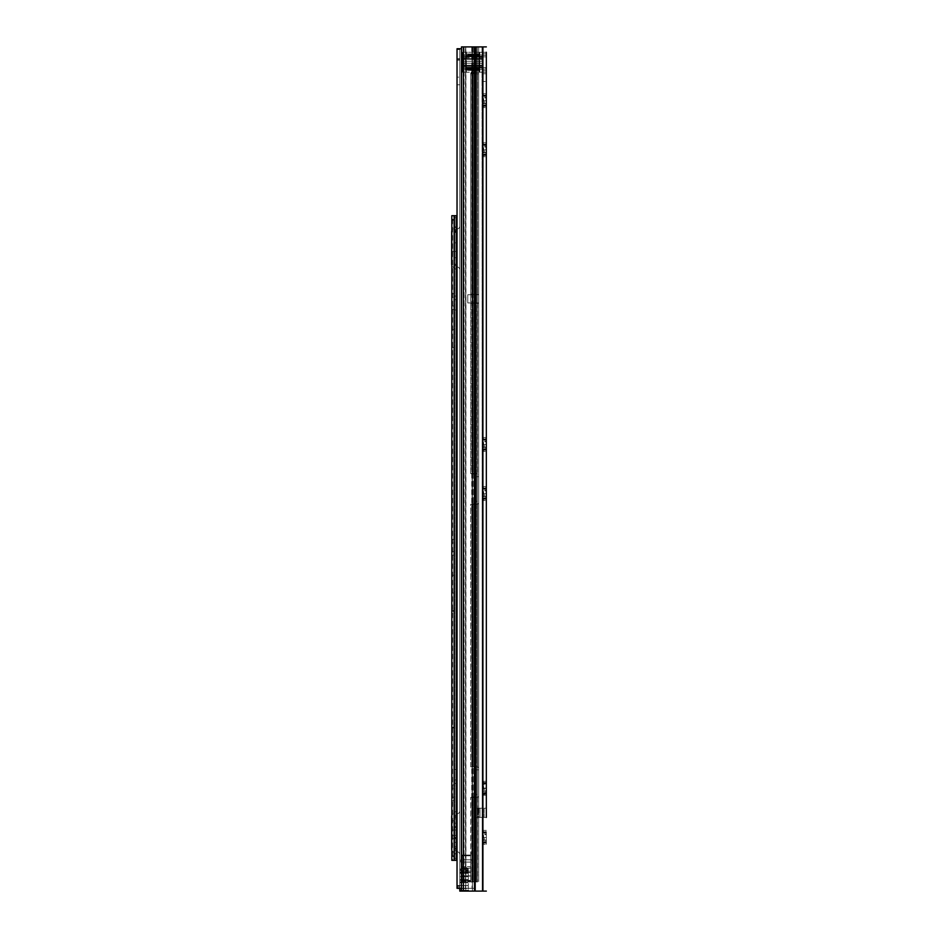 <?xml version="1.0" encoding="UTF-8"?>
<svg xmlns="http://www.w3.org/2000/svg" width="938" height="938" viewBox="0 0 938 938"><rect width="100%" height="100%" fill="white"/><g stroke="black" fill="none" stroke-linecap="round" stroke-linejoin="round"><path stroke-width="0.7" stroke-dasharray="4.69 3.52" d="M483.269 95.336L483.656 95.746C484.618 96.673 484.712 96.544 483.961 95.359L483.269 94.328L483.269 97.212L486.341 97.646L486.341 100.483L483.656 100.483L484.442 102.23L483.269 104.036L483.269 93.648L483.656 94.902L486.341 94.902L486.341 95.606L483.656 95.606L483.269 97.751L486.341 97.998M486.341 95.606L486.341 96.38L486.341 95.746L483.656 95.746C484.618 96.673 484.712 96.544 483.961 95.359L483.656 94.902M483.269 144.452L483.656 144.862C484.618 145.789 484.712 145.66 483.961 144.475L483.269 143.444L483.269 146.328L486.341 146.762L486.341 149.599L483.656 149.599L484.442 151.346L483.269 153.152L483.269 142.764L483.656 144.018L486.341 144.018L486.341 144.722L483.656 144.722L483.269 146.867L486.341 147.114M486.341 144.722L486.341 145.496L486.341 144.862L483.656 144.862C484.618 145.789 484.712 145.66 483.961 144.475L483.656 144.018M483.269 439.16L483.656 439.559C484.618 440.497 484.712 440.368 483.961 439.172L483.269 438.152L483.269 441.024L486.341 441.458L486.341 444.295L483.656 444.295L484.442 446.054L483.269 447.86L483.269 437.46L483.656 438.726L486.341 438.726L486.341 439.418L483.656 439.418L483.269 441.575L486.341 441.81M486.341 439.418L486.341 440.203L486.341 439.559L483.656 439.559C484.618 440.497 484.712 440.368 483.961 439.172L483.656 438.726M483.269 488.276L483.656 488.675C484.618 489.613 484.712 489.484 483.961 488.288L483.269 487.268L483.269 490.14L486.341 490.574L486.341 493.411L483.656 493.411L484.442 495.17L483.269 496.976L483.269 486.576L483.656 487.842L486.341 487.842L486.341 488.534L483.656 488.534L483.269 490.691L486.341 490.937M486.341 488.534L486.341 489.319L486.341 488.675L483.656 488.675C484.618 489.613 484.712 489.484 483.961 488.288L483.656 487.842M483.269 781.964L483.656 783.382C484.618 784.32 484.712 784.191 483.961 782.995L483.269 781.284L483.269 794.556L486.341 793.982M486.341 783.382L486.341 795.236L486.341 781.284L486.341 784.027L486.341 783.382L483.656 783.382C484.618 784.32 484.712 784.191 483.961 782.995L483.269 781.975M483.269 832.088L483.656 832.498C484.618 833.436 484.712 833.307 483.961 832.112L483.269 831.08L483.269 833.964L486.341 834.398L486.341 837.235L483.656 837.235L484.442 838.994L483.269 840.788L483.269 830.4L483.656 831.666L486.341 831.666L486.341 832.358L483.656 832.358L483.269 834.503L486.341 834.75M486.341 832.358L486.341 833.143L486.341 832.498L483.656 832.498C484.618 833.436 484.712 833.307 483.961 832.112L483.656 831.666M483.269 77.596L483.269 73.762L483.269 77.596M486.341 81.43L486.341 73.762L486.341 81.43L483.269 81.43M486.341 837.235L486.341 844.352L483.269 844.352L483.656 842.394C484.723 840.706 484.723 839.944 483.656 840.108L486.341 840.002L483.269 840.249L483.269 833.964M486.341 843.098L483.656 843.098L483.269 844.352M486.341 832.498L486.341 834.398M486.341 795.236L483.269 795.236L483.656 793.278C484.723 791.59 484.723 790.828 483.656 790.992L486.341 790.886L483.269 791.133L483.269 784.848L486.341 785.282M483.269 795.236L483.961 793.525M486.341 788.119L483.656 788.119L484.442 789.878L483.269 791.672M486.341 783.242L483.656 783.242L483.269 785.387L486.341 785.634M483.269 782.972L483.269 784.848M486.341 493.411L486.341 500.54L483.269 500.54L483.656 498.582C484.723 496.882 484.723 496.12 483.656 496.296L486.341 496.19L483.269 496.425L483.269 490.14M486.341 499.274L483.656 499.274L483.269 500.54M486.341 488.675L486.341 490.574M486.341 444.295L486.341 451.424L483.269 451.424L483.656 449.466C484.723 447.766 484.723 447.004 483.656 447.18L486.341 447.063L483.269 447.309L483.269 441.024M486.341 450.158L483.656 450.158L483.269 451.424M486.341 439.559L486.341 441.458M486.341 149.599L486.341 156.716L483.269 156.716L483.656 154.758C484.723 153.058 484.723 152.296 483.656 152.472L486.341 152.366L483.269 152.613L483.269 146.328M486.341 155.45L483.656 155.45L483.269 156.716M486.341 144.862L486.341 146.762M486.341 100.483L486.341 107.6L483.269 107.6L483.656 105.642C484.723 103.942 484.723 103.18 483.656 103.356L486.341 103.25L483.269 103.497L483.269 97.212M486.341 106.334L483.656 106.334L483.269 107.6M486.341 95.746L486.341 97.646M483.961 842.641L483.269 843.672L483.269 840.788M483.269 842.981L483.269 840.249L486.341 840.249M486.341 46.9L482.003 46.9L486.341 46.9L483.269 46.9L483.269 891.1L461.484 891.1L463.431 891.1L461.484 891.1L461.484 46.9L483.269 46.9L483.269 891.1L486.341 891.1L463.431 891.1L486.341 891.1M483.269 69.154L483.269 52.27L483.269 72.226L483.269 52.27L482.66 56.878L485.438 56.878L483.129 56.878L483.269 55.342L483.269 69.154L483.129 67.618L483.269 69.154L486.341 69.154L486.341 72.226L486.341 69.154L483.269 69.154M483.269 808.216L483.269 817.42L483.269 808.216L478.896 808.216L479.998 808.216L479.998 817.42L478.896 817.42L483.269 817.42L479.998 817.42L479.998 808.216L475.836 808.216L478.028 808.216L478.028 817.42L475.836 817.42L482.179 817.42L478.028 817.42L478.028 808.216L483.269 808.216M483.269 793.865L483.269 791.133L486.341 791.133M483.961 498.828L483.269 499.848L483.269 496.976M483.269 499.157L483.269 496.425L486.341 496.425M483.961 449.712L483.269 450.732L483.269 447.86M483.269 450.041L483.269 447.309L486.341 447.309M483.961 155.005L483.269 156.036L483.269 153.152M483.269 155.345L483.269 152.613L486.341 152.613M483.961 105.888L483.269 106.92L483.269 104.036M483.269 106.217L483.269 103.497L486.341 103.497M486.341 100.765L483.656 100.765L483.656 97.646M483.269 95.019L483.656 95.606M486.341 107.6L486.341 94.902M486.341 103.602L483.656 103.602M483.269 105.912L483.656 105.502C484.723 104.505 484.723 104.775 483.656 106.334C484.723 104.775 484.723 104.505 483.656 105.502C484.723 104.505 484.723 104.775 483.656 106.334M486.341 105.502L486.341 104.857L486.341 105.502L483.656 105.502M486.341 105.642L483.656 105.642M486.341 149.881L483.656 149.881L483.656 146.762M483.269 144.135L483.656 144.722M486.341 156.716L486.341 144.018M486.341 152.718L483.656 152.718M483.269 155.028L483.656 154.618C484.723 153.621 484.723 153.891 483.656 155.45C484.723 153.891 484.723 153.621 483.656 154.618C484.723 153.621 484.723 153.891 483.656 155.45M486.341 154.618L486.341 153.973L486.341 154.618L483.656 154.618M486.341 154.758L483.656 154.758M486.341 444.589L483.656 444.589L483.656 441.458M486.341 451.424L486.341 438.726M486.341 447.426L483.656 447.426M483.269 449.724L483.656 449.325C484.723 448.317 484.723 448.599 483.656 450.158C484.723 448.599 484.723 448.317 483.656 449.325C484.723 448.317 484.723 448.599 483.656 450.158M486.341 449.325L486.341 448.681L486.341 449.325L483.656 449.325M486.341 449.466L483.656 449.466M486.341 493.705L483.656 493.705L483.656 490.574M486.341 500.54L486.341 487.842M486.341 496.542L483.656 496.542M483.269 498.84L483.656 498.441C484.723 497.433 484.723 497.715 483.656 499.274C484.723 497.715 484.723 497.433 483.656 498.441C484.723 497.433 484.723 497.715 483.656 499.274M486.341 498.441L486.341 497.797L486.341 498.441L483.656 498.441M486.341 498.582L483.656 498.582M486.341 788.401L483.656 788.401L483.656 785.282M486.341 782.55L483.656 782.55M483.269 782.655L483.656 783.242M486.341 791.238L483.656 791.238M483.269 793.548L483.656 793.138C484.723 792.141 484.723 792.422 483.656 793.982C484.723 792.422 484.723 792.141 483.656 793.138C484.723 792.141 484.723 792.422 483.656 793.982M486.341 793.138L486.341 792.504L486.341 793.138L483.656 793.138M486.341 793.278L483.656 793.278M486.341 837.517L483.656 837.517L483.656 834.398M486.341 844.352L486.341 831.666M486.341 840.354L483.656 840.354M483.269 842.664L483.656 842.254C484.723 841.257 484.723 841.538 483.656 843.098C484.723 841.538 484.723 841.257 483.656 842.254C484.723 841.257 484.723 841.538 483.656 843.098M486.341 842.254L486.341 841.62L486.341 842.254L483.656 842.254M486.341 842.394L483.656 842.394M486.341 67.618L483.269 67.618L486.341 67.618L486.341 56.878L483.269 56.878L486.341 56.878M486.341 52.27L483.269 52.27L486.341 52.27L483.269 52.27L486.341 52.27L486.341 72.226L462.551 72.226L483.269 72.226L483.269 52.27L462.551 52.27L466.01 52.27L462.786 52.27L462.786 72.226L462.786 52.27L483.269 52.27L479.822 52.27L483.269 52.27L483.269 72.226L486.341 72.226M486.341 808.216L484.149 808.216L486.341 808.216L486.341 817.42L482.179 817.42L486.341 817.42M463.431 46.9L465.776 46.9L463.431 46.9L465.776 46.9L465.776 891.1L463.431 891.1L465.776 891.1L465.776 46.9L472.389 46.9L472.389 891.1L474.44 891.1L472.389 891.1L472.389 46.9L474.675 46.9L474.675 891.1L474.675 46.9L482.003 46.9L482.542 891.1L482.003 46.9L461.484 46.9L461.484 891.1L461.484 46.9L463.431 46.9L463.431 891.1M486.341 55.342L483.269 55.342L486.341 55.342L485.438 56.878L482.66 56.878L485.438 56.878L486.341 55.342M482.66 67.618L485.438 67.618L482.66 67.618L485.438 67.618L486.341 69.154L485.438 67.618L465.471 67.618L465.471 56.878L482.66 56.878L465.471 56.878L482.66 56.878L465.471 56.878L465.471 67.618L465.471 56.878L465.471 67.618L482.66 67.618L465.471 67.618L482.66 67.618L482.66 56.878L482.66 67.618M479.435 65.32L479.435 59.176L479.435 65.32L466.385 65.32L466.385 59.176L466.385 65.32M479.435 59.176L466.385 59.176M466.385 55.565L466.385 53.947L466.385 55.565L479.435 56.046L466.385 56.046L479.435 56.046L479.435 55.283L466.385 55.565M466.385 70.338L466.385 68.451L466.385 70.538L466.385 69.928L479.435 69.928L479.435 70.549L466.385 70.338M479.435 68.849L466.385 68.849M479.435 70.549L479.435 69.213L479.435 70.244L466.385 70.244L479.435 70.538M479.435 54.58L479.435 53.947L479.435 54.58L466.385 54.58M483.047 72.226L479.435 72.226L483.047 72.226L483.047 52.27L483.047 72.226M462.551 69.588L462.551 52.27L462.551 69.588L483.269 69.588L483.269 58.637L483.269 65.859L462.551 65.859L483.269 65.859L483.269 69.588L462.551 69.588M479.435 72.226L479.435 52.27L479.435 72.226M479.435 54.263L479.435 55.283L479.435 54.263L466.385 54.263L479.435 54.263M479.435 53.947L466.385 53.958L479.435 53.947M479.435 68.486L466.385 68.486L479.435 68.451M466.385 52.27L466.385 72.226L466.385 52.27M466.385 56.01L479.435 56.01L466.385 56.01M462.551 72.226L462.551 52.27L462.551 72.226M479.822 52.27L479.822 72.226L479.822 52.27M462.551 61.263L462.551 65.203L462.551 61.263L483.269 61.263L483.269 59.293L483.269 68.392L483.269 56.104L483.269 68.392L483.269 61.263L462.551 61.263M462.551 65.203L462.551 56.104L462.551 68.392L462.551 65.203L483.269 65.203L462.551 65.203M483.269 54.92L483.269 57.687L483.269 54.92L462.551 54.92L483.269 54.92M483.269 57.687L483.269 58.637L483.269 57.687L462.551 57.687L483.269 57.687M479.435 56.573L462.551 56.104L466.385 56.573L466.385 67.923L466.385 56.573L483.269 56.104L479.435 56.573L483.269 56.104L479.435 56.573L479.435 67.923L483.269 68.392L479.435 67.923L483.269 68.392L479.435 67.923L479.435 56.573L462.551 56.104L479.435 56.573M462.551 68.392L479.435 67.923L462.551 68.392M479.435 67.923L466.385 67.923L479.435 67.923M459.796 77.139L459.796 84.807L459.796 77.139L457.029 77.139L457.029 84.807L457.029 77.139M459.796 84.807L457.029 84.807M454.414 244.443L454.414 251.501L454.414 244.443L451.659 244.443L451.659 251.501L451.659 244.443M454.414 251.501L451.659 251.501M454.414 830.083L454.414 835.465L454.414 830.083L451.659 830.083L451.659 835.465L451.659 830.083M454.414 835.465L451.659 835.465M457.029 49.538L459.796 49.538L459.796 58.988L459.796 49.538L457.029 49.538L457.029 60.255L457.029 48.788L457.029 888.333L457.029 887.618L457.029 888.333L472.072 888.333L461.484 888.333M457.029 886.293L457.029 887.618L457.029 885.578L457.029 886.293L459.796 886.293L459.796 885.425L459.796 887.618L459.796 886.293L457.029 886.293M459.796 885.578L457.029 885.425L457.029 886.34L457.029 885.578L459.796 885.578L457.029 885.578A2.92 2.92 0 0 0 457.181 886.34L457.029 885.578A2.92 2.92 0 0 1 457.029 885.425A2.92 2.92 0 0 0 457.029 885.578L459.796 885.578L457.029 885.578A2.92 2.92 0 0 0 459.948 888.333L465.471 888.333L459.948 888.333A2.92 2.92 0 0 1 457.181 886.34L457.029 886.34M457.029 810.831L457.029 851.587L457.029 810.831M457.029 851.587L457.029 854.717L457.029 851.587A1.536 1.536 0 0 1 456.7 851.352L454.672 849.535A0.762 0.762 0 0 1 454.414 848.972L454.414 816.576A0.762 0.762 0 0 1 454.672 816.013L456.7 814.184A1.536 1.536 0 0 1 457.392 813.832A3.072 3.072 0 0 0 459.796 810.831L459.796 854.717L459.796 810.831A3.072 3.072 0 0 1 457.392 813.832A1.536 1.536 0 0 0 456.7 814.184L454.672 816.013A0.762 0.762 0 0 0 454.414 816.576L454.414 848.972A0.762 0.762 0 0 0 454.672 849.535L456.7 851.352A1.536 1.536 0 0 0 457.392 851.716A1.536 1.536 0 0 1 457.029 851.587M457.029 226.035L457.029 266.791L457.029 226.035M457.029 266.791L457.029 269.91L457.029 266.791A1.536 1.536 0 0 1 456.7 266.556L454.672 264.739A0.762 0.762 0 0 1 454.414 264.164L454.414 231.78A0.762 0.762 0 0 1 454.672 231.205L456.7 229.388A1.536 1.536 0 0 1 457.392 229.036A3.072 3.072 0 0 0 459.796 226.035L459.796 269.91L459.796 226.035A3.072 3.072 0 0 1 457.392 229.036A1.536 1.536 0 0 0 456.7 229.388L454.672 231.205A0.762 0.762 0 0 0 454.414 231.78L454.414 264.164A0.762 0.762 0 0 0 454.672 264.739L456.7 266.556A1.536 1.536 0 0 0 457.392 266.92A1.536 1.536 0 0 1 457.029 266.791M459.819 48.741L461.484 48.741M459.796 48.788L459.796 888.333L459.796 887.618L459.796 888.333L457.029 888.333L468.238 888.333L465.471 888.333L465.471 885.578L459.796 885.425L468.238 885.578L465.471 885.578L465.471 888.333L463.63 888.333L467.476 888.333L459.796 888.333L459.796 48.788M459.796 58.988L459.796 60.255L459.796 58.719L459.796 60.255L459.796 58.988L457.029 58.988L459.796 58.988M469.61 888.333L474.182 888.333L469.61 888.333M474.182 888.333L472.072 888.333L474.182 888.333L474.182 48.741L474.182 888.333M472.072 48.741L472.072 888.333L472.072 48.741M468.238 888.333L468.238 885.578L468.238 888.333M459.796 58.719L457.029 58.719L459.796 58.719M459.796 854.717A3.072 3.072 0 0 0 457.392 851.716A3.072 3.072 0 0 1 459.796 854.717M454.848 812.132A4.303 4.303 0 0 1 456.783 811.135A4.303 4.303 0 0 0 454.848 812.132L452.82 813.961L454.848 812.132M451.811 815.556A3.529 3.529 0 0 1 452.82 813.961A3.529 3.529 0 0 0 451.659 816.576L451.659 848.972A3.529 3.529 0 0 0 452.82 851.587A3.529 3.529 0 0 1 451.811 849.992M454.848 853.416L452.82 851.587L454.848 853.416A4.303 4.303 0 0 0 456.783 854.412A4.303 4.303 0 0 1 454.848 853.416M459.796 269.91A3.072 3.072 0 0 0 457.392 266.92A3.072 3.072 0 0 1 459.796 269.91M454.848 227.336A4.303 4.303 0 0 1 456.783 226.339A4.303 4.303 0 0 0 454.848 227.336L452.82 229.153L454.848 227.336M451.811 230.748A3.529 3.529 0 0 1 452.82 229.153A3.529 3.529 0 0 0 451.659 231.78L451.659 264.164A3.529 3.529 0 0 0 452.82 266.791A3.529 3.529 0 0 1 451.811 265.196M454.848 268.608L452.82 266.791L454.848 268.608A4.303 4.303 0 0 0 456.783 269.616A4.303 4.303 0 0 1 454.848 268.608M459.796 870.523L459.796 879.586L459.796 870.523L468.238 870.523L468.238 881.896L468.238 868.987L468.238 870.523L459.796 870.523M459.796 879.586L459.796 881.896L459.796 879.586L468.238 879.586L459.796 879.586M459.796 869.819L459.796 871.918L459.796 869.819L468.238 869.819L468.238 871.918L468.238 869.819L459.796 869.819M459.796 871.918L459.796 873.313L459.796 871.918L468.238 871.918L468.238 876.092L468.238 871.918L459.796 871.918M459.796 876.092L459.796 873.313L459.796 876.643L468.238 876.092L468.238 880.348L468.238 876.092L459.796 876.092M459.796 880.348L459.796 876.643L459.796 882.67L459.796 880.36L468.238 880.36L468.238 881.896L459.796 881.896L468.238 881.896L459.796 881.896L468.238 881.896L468.238 890.338L468.238 880.348L459.796 880.348M461.484 891.1L468.238 891.1L459.796 891.1L459.796 882.658L459.796 888.333M459.796 888.603L459.796 885.531L459.796 888.603L468.238 888.603L468.238 885.531L459.796 885.531L468.238 885.531L468.238 888.603L459.796 888.603M468.238 891.1L468.238 890.338L459.796 890.338M459.796 868.987L468.238 868.987L459.796 868.987M470.688 303.232L470.688 473.608L476.176 474.358L470.688 473.608L470.688 294.403L470.688 303.232L472.987 303.232L472.987 473.608L477.489 473.608L472.987 473.608L473.186 303.232L470.688 303.232M470.688 73.762L470.688 294.403L471.873 294.403L470.688 294.403L470.688 73.762L476.363 73.762L476.363 294.403L471.873 294.403L478.673 294.403L476.363 294.403L476.363 302.927L478.673 302.927L478.673 474.745L477.489 473.608L478.673 474.745L478.673 476.68L478.673 303.232L476.363 303.232L476.363 476.68L476.363 303.232L471.873 303.232L478.673 303.232L473.186 303.232L478.673 303.232L478.673 294.708L478.673 302.927L475.906 302.927L476.363 294.708L478.673 294.708L475.906 294.708L478.673 294.403L472.987 294.403L472.987 303.232L472.987 294.403L478.673 294.403L476.363 294.403L476.363 73.762L470.688 73.762A3.072 3.072 0 0 0 470.688 74.079A3.072 3.072 0 0 1 470.7 73.762L472.67 73.762L470.7 73.762L470.888 72.988A3.072 3.072 0 0 1 471.591 71.909A3.072 3.072 0 0 0 470.888 72.988L470.7 73.762M472.987 73.762L472.987 294.403L470.688 294.403L472.987 294.403L472.987 72.988L472.987 73.762L478.673 73.762L478.673 294.403L478.673 73.762L476.363 73.762L476.363 46.9L475.601 46.9L478.673 46.9L476.363 46.9L476.363 881.896L473.198 881.896L477.29 881.896L464.087 881.896L477.29 881.896L477.29 46.9L461.789 46.9L476.363 46.9L476.363 881.896L476.363 796.327L470.688 797.476L470.688 881.896L476.176 881.896L470.688 881.896L470.688 797.476L476.363 796.327L476.363 881.896L478.673 881.896L461.789 881.896L478.673 881.896L461.789 881.896L477.29 881.896L477.29 46.9L477.29 881.896L473.198 881.896L477.29 881.896L477.29 46.9L474.991 46.9L474.991 881.896L474.991 46.9L477.29 46.9L461.789 46.9L475.601 46.9L471.744 46.9L471.744 881.896L471.744 46.9L474.159 46.9L474.159 881.896L474.159 46.9L474.159 881.896L474.159 46.9L475.601 46.9L475.601 881.896L475.601 46.9L475.601 881.896L475.601 46.9L478.673 46.9L476.363 46.9L476.363 73.762L478.673 73.762L472.987 73.762M472.987 74.079L472.987 73.316L472.987 74.079A0.762 0.762 0 0 1 473.221 73.539A0.762 0.762 0 0 0 472.987 74.079M476.176 767.519L473.28 766.768L476.176 767.519L476.176 503.554L470.688 504.304L470.688 766.768L473.28 766.768L470.688 766.768L470.688 504.304L476.363 503.167L476.176 767.519M478.673 503.167L478.673 767.917L477.489 766.78L478.673 767.917L478.673 769.84L478.673 503.167L477.489 504.304L472.987 504.304L472.987 766.768L477.489 766.78L472.987 766.768L472.987 504.304L477.489 504.304L478.673 503.167L478.673 476.68L478.673 503.167M478.673 796.327L478.673 46.9L476.363 46.9L478.673 46.9L478.673 881.896L478.673 796.327L477.489 797.464L472.987 797.476L472.987 881.896L477.489 881.896L470.688 881.896L472.987 881.896L472.987 797.476L477.489 797.464L478.673 796.327L478.673 769.84L478.673 796.327M470.688 859.829L470.688 853.65L470.688 859.829A2.767 2.767 0 0 1 472.987 862.55L472.987 853.65L472.987 862.55A2.767 2.767 0 0 0 470.231 859.783A2.767 2.767 0 0 1 470.688 859.829M470.688 853.65L470.688 852.114L470.688 853.65L472.987 853.65L472.987 852.114L472.987 853.65L470.688 853.65M474.991 46.9L464.087 46.9L465.928 46.9L465.928 881.896L465.928 46.9L461.789 46.9L461.789 881.896L461.789 46.9L461.789 881.896L461.789 46.9L465.67 46.9L465.67 881.896L465.67 46.9L464.087 46.9L473.198 46.9L461.789 46.9L477.29 46.9L474.991 46.9L474.991 881.896L474.991 46.9M476.363 501.232L476.363 476.68L476.363 503.167L476.363 501.232L478.673 501.232L476.363 501.232M476.363 794.404L476.363 769.84L476.363 796.327L476.363 794.404L478.673 794.404L476.363 794.404M464.087 46.9L464.087 881.896L464.087 46.9M478.673 73.762L478.673 46.9L478.673 73.762M473.127 70.362L471.591 71.909L474.218 69.283L473.127 70.362L474.757 71.992L473.221 73.539L475.847 70.913L474.757 71.992L473.127 70.362M474.218 69.283L475.847 70.913L474.218 69.283M476.363 302.927L478.673 302.927L475.906 302.927L475.906 294.708L467.769 294.708L467.769 302.927L475.906 302.927L475.906 294.708L467.769 294.708L467.769 302.927L476.363 302.927M467.769 302.927L475.906 302.927L467.769 302.927L467.769 294.708L467.769 302.927M475.906 294.708L467.769 294.708L475.906 294.708L475.906 302.927L475.906 294.708M472.987 852.114L470.688 852.114L472.987 852.114M470.231 862.092L462.246 862.092L470.231 862.092M470.231 859.783L462.246 859.783L470.231 859.783M460.71 859.783L462.246 859.783L460.71 859.783L460.71 862.092L462.246 862.092L460.71 862.092L460.71 859.783M477.313 766.768L473.28 766.768L477.313 766.768M477.313 797.476L473.28 797.476L477.313 797.476M477.313 473.608L473.28 473.608L477.313 473.608M477.313 504.304L473.28 504.304L477.313 504.304M462.246 867.709L462.246 871.132L462.246 866.7L462.246 868.225L470.688 868.225L470.688 866.7L462.246 866.7L470.688 866.7L470.688 867.709L462.246 867.709M470.688 866.7L470.688 871.132L470.688 866.7M470.688 862.092L470.688 859.783L470.688 862.092L462.246 862.092L470.688 862.092M470.688 872.387L470.688 871.132L470.688 872.68L462.246 872.387L462.246 871.132L462.246 875.869L462.246 872.387L470.688 872.387M470.688 872.68L470.688 876.092L470.688 872.68L462.246 872.68L470.688 872.68M470.688 876.092L470.688 881.122L470.688 876.092L462.246 876.092L462.246 880.571L462.246 875.869L470.688 876.092M470.688 880.36L470.688 855.034L470.688 880.36L462.246 880.36L462.246 855.796L462.246 881.122L470.688 881.122L462.246 881.122L470.688 881.122L462.246 881.122L462.246 880.36L470.688 880.36M470.688 859.783L462.246 859.783L470.688 859.783M470.688 855.034L462.246 855.034L470.688 855.034M462.246 862.092L462.246 859.783L462.246 862.092M462.246 855.034L462.246 855.796L462.246 855.034M462.246 868.225L470.688 868.225L462.246 868.225M451.811 293.746L451.811 297.276L454.109 297.276L454.109 293.746L454.109 309.552L454.109 297.276L451.811 297.276L451.811 293.746L454.109 293.746M451.811 322.754L451.811 329.66L451.811 322.754L454.109 322.754L454.109 329.66L454.109 322.754M451.811 329.66L454.109 329.66M451.811 539.327L451.811 542.856L454.109 542.856L454.109 539.327L454.109 555.144L454.109 542.856L451.811 542.856L451.811 539.327L454.109 539.327M451.811 568.334L451.811 575.252L451.811 568.334L454.109 568.334L454.109 575.252L454.109 568.334M451.811 575.252L454.109 575.252M454.731 244.396L454.731 251.454L454.731 244.396L457.029 244.396L457.029 251.454L457.029 244.396M454.731 251.454L457.029 251.454M454.731 217.71L457.029 217.71L457.029 215.693L454.731 215.693L454.731 257.704L457.029 257.704L457.029 242.86L454.731 242.86M454.731 227.359L457.029 227.359L457.029 242.86M454.731 830.036L454.731 835.418L454.731 830.036L457.029 830.036L457.029 835.418L457.029 830.036M454.731 835.418L457.029 835.418M451.811 784.918L451.811 788.448L454.109 788.448L454.109 784.918L454.109 800.724L454.109 788.448L451.811 788.448L451.811 784.918L454.109 784.918M451.811 813.926L451.811 820.832L451.811 813.926L454.109 813.926L454.109 820.832L454.109 813.926M451.811 820.832L454.109 820.832M454.109 599.652L454.109 593.051L454.109 599.652L451.811 599.652L451.811 593.051L451.811 599.652L454.109 599.652M454.109 845.232L454.109 838.642L454.109 845.232L451.811 845.232L451.811 838.642L451.811 845.232L454.109 845.232M454.109 215.693L454.109 860.357L451.811 860.357L451.811 215.693L454.109 215.693M454.109 354.072L454.109 347.47L454.109 354.072L451.811 354.072L451.811 347.47L451.811 354.072L454.109 354.072M451.811 306.023L451.811 297.276L451.811 306.023L454.109 306.023L451.811 306.023M451.811 551.614L451.811 542.856L451.811 551.614L454.109 551.614L451.811 551.614M451.811 797.194L451.811 788.448L451.811 797.194L454.109 797.194L451.811 797.194M457.029 828.043L457.029 842.324L457.029 823.13L457.029 828.043L454.731 828.043L454.731 823.13L454.731 826.659L457.029 826.659L454.731 826.659L454.731 838.021L457.029 838.021M457.029 217.71L457.029 227.359M457.029 858.34L454.731 858.34L454.731 860.357L457.029 860.357L457.029 836.473L454.731 836.473L454.731 846.545L457.029 846.545M457.029 828.981L457.029 818.921L454.731 818.921L454.731 828.981L457.029 828.981L457.029 836.473M457.029 818.921L457.029 257.704M454.731 828.043L454.731 838.021M454.731 818.921L454.731 257.704M454.731 828.981L454.731 836.473M454.731 858.34L454.731 846.545M457.029 215.693L454.731 215.693L454.731 860.357L457.029 860.357M454.731 310.009L457.029 310.009M454.731 769.57L457.029 769.57M454.731 215.693L456.243 215.693M454.731 860.357L454.531 215.693L452.597 215.693L454.309 215.693M456.243 860.357L452.597 860.357L452.597 215.693L451.811 215.693M454.309 860.357L451.811 860.357M451.811 838.642L454.109 838.642L451.811 838.642M451.811 727.583L454.109 727.583M451.811 610.931L454.109 610.931M454.731 823.13L457.029 823.13L454.731 823.13M454.731 838.795L457.029 838.795L454.731 838.795M454.731 842.324L457.029 842.324L454.731 842.324M454.731 232.507L457.029 232.507L454.731 232.507M454.731 264.282L457.029 264.282M451.811 593.051L454.109 593.051L451.811 593.051M451.811 347.47L454.109 347.47L451.811 347.47M474.44 46.9L474.44 891.1M475.203 46.9L475.203 891.1M482.542 46.9L482.542 891.1M486.341 53.806L483.269 53.806L486.341 53.806M486.341 70.69L483.269 70.69L486.341 70.69M484.149 808.216L484.149 817.42L484.149 808.216M482.179 808.216L482.179 817.42L482.179 808.216M466.385 54.158L479.435 54.158L466.385 54.158M466.01 52.27L466.01 72.226L466.01 52.27M483.269 66.809L462.551 66.809L483.269 66.809M483.269 58.637L462.551 58.637L483.269 58.637M462.551 59.293L483.269 59.293L462.551 59.293M466.385 69.213L479.435 69.213L466.385 69.213M462.551 63.233L483.269 63.233L462.551 63.233M466.385 68.931L479.435 68.931L466.385 68.931M479.435 55.283L466.385 55.283L479.435 55.283M459.796 886.34L457.181 886.34M465.471 48.741L465.471 888.333L465.471 48.741M463.63 48.741L463.63 888.333L463.63 48.741M459.796 887.618L457.029 887.618L459.796 887.618M459.796 59.305L457.029 59.305L459.796 59.305M468.238 873.313L459.796 873.313L468.238 873.313M459.796 876.643L468.238 876.643L459.796 876.643M459.796 882.658L468.238 882.658L459.796 882.67M461.484 890.338L468.238 890.338M459.796 872.598L468.238 872.598L459.796 872.598M471.873 303.232L471.873 473.608L471.873 303.232M476.176 303.232L476.176 474.358L476.176 303.232M473.186 303.232L473.186 473.608L473.186 303.232M477.489 303.232L477.489 473.608L477.489 303.232M477.489 504.304L477.489 766.78L477.489 504.304M476.176 796.725L476.176 881.896L476.176 796.725M471.873 504.304L471.873 766.768L471.873 504.304M477.489 797.464L477.489 881.896L477.489 797.464M473.186 504.304L473.186 766.768L473.186 504.304M476.176 73.762L476.176 294.403L476.176 73.762M471.873 73.762L471.873 294.403L471.873 73.762M477.489 73.762L477.489 294.403L477.489 73.762M473.186 73.762L473.186 294.403L473.186 73.762M471.873 797.476L471.873 881.896L471.873 797.476M473.186 797.476L473.186 881.896L473.186 797.476M472.67 72.988L470.888 72.988L472.67 72.988M473.198 46.9L473.198 881.896L473.198 46.9M478.673 72.226L476.363 72.226L478.673 72.226M478.673 769.84L476.363 769.84L478.673 769.84M478.673 476.68L476.363 476.68L478.673 476.68M470.688 871.132L462.246 871.132L470.688 871.132M462.246 875.869L470.688 875.869L462.246 875.869M462.246 880.571L470.688 880.571L462.246 880.571M462.246 855.796L470.688 855.796L462.246 855.796M454.731 231.194L457.029 231.194M454.731 817.444L457.029 817.444M454.731 816.681L457.029 816.681M454.731 783.488L457.029 783.488M454.731 779.877L457.029 779.877M454.731 837.411L457.029 837.411M454.731 827.433L457.029 827.433M454.731 848.773L457.029 848.773M454.731 848.011L457.029 848.011M454.731 231.733L457.029 231.733M454.731 232.085L457.029 232.085M454.731 229.411L457.029 229.411M454.731 299.703L457.029 299.703M454.731 296.091L457.029 296.091M486.341 73.762L483.269 73.762M486.341 95.148L483.269 95.148M486.341 96.38L484.442 96.38M486.341 93.648L483.269 93.648M486.341 106.1L483.269 106.1M486.341 104.857L484.442 104.857M486.341 144.264L483.269 144.264M486.341 145.496L484.442 145.496M486.341 142.764L483.269 142.764M486.341 155.216L483.269 155.216M486.341 153.973L484.442 153.973M486.341 438.972L483.269 438.972M486.341 440.203L484.442 440.203M486.341 437.46L483.269 437.46M486.341 449.912L483.269 449.912M486.341 448.681L484.442 448.681M486.341 488.088L483.269 488.088M486.341 489.319L484.442 489.319M486.341 486.576L483.269 486.576M486.341 499.028L483.269 499.028M486.341 497.797L484.442 497.797M486.341 782.784L483.269 782.784M486.341 784.027L484.442 784.027M486.341 781.284L483.269 781.284M486.341 793.736L483.269 793.736M486.341 792.504L484.442 792.504M486.341 831.9L483.269 831.9M486.341 833.143L484.442 833.143M486.341 830.4L483.269 830.4M486.341 842.852L483.269 842.852M486.341 841.62L484.442 841.62M478.896 808.216L478.896 817.42M475.836 808.216L475.836 817.42M479.435 55.647L466.385 55.647M479.435 69.928L466.385 69.928M459.796 60.255L457.029 60.255L459.796 60.255M468.238 881.896L459.796 881.896L468.238 881.896M451.811 800.724L454.109 800.724M451.811 555.144L454.109 555.144M451.811 309.552L454.109 309.552"/><path stroke-width="1.41" d="M486.341 103.356L486.341 72.226M486.341 817.42L486.341 52.27M486.341 103.25L486.341 808.216M486.341 56.878L486.341 67.618M486.341 46.9L461.484 46.9L461.484 891.1L486.341 891.1M463.431 46.9L463.431 891.1M459.819 48.741L457.041 48.741L457.029 49.538M461.484 48.741L457.029 48.788L457.029 888.333L461.484 888.333M451.811 849.992A3.529 3.529 0 0 1 451.659 848.972L451.659 816.576A3.529 3.529 0 0 1 451.811 815.556M451.811 265.196A3.529 3.529 0 0 1 451.659 264.164L451.659 231.78A3.529 3.529 0 0 1 451.811 230.748M459.796 888.333L459.796 891.1L461.484 891.1M468.238 890.338L468.238 891.1M456.243 215.693L456.243 860.357L457.029 860.357L457.029 215.693L454.109 215.693L454.109 860.357L451.811 860.357L451.811 856.171L454.109 856.171M454.109 219.879L451.811 219.879L451.811 856.171M451.811 219.879L451.811 215.693L454.109 215.693M451.811 727.583L454.109 727.583M451.811 610.931L454.109 610.931M456.243 860.357L454.109 860.357M474.44 46.9L474.44 891.1M475.203 46.9L475.203 891.1M482.542 46.9L482.542 891.1M459.796 890.338L461.484 890.338M454.309 215.693L454.309 860.357"/></g></svg>
